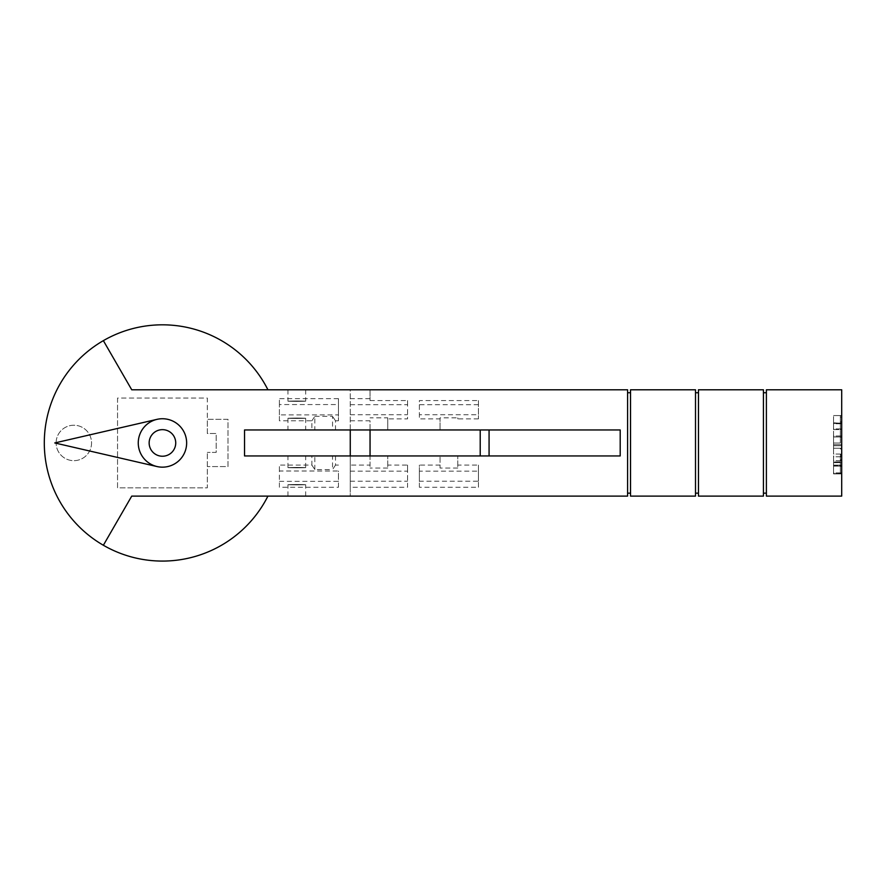 <?xml version="1.0" encoding="UTF-8"?>
<svg xmlns="http://www.w3.org/2000/svg" width="886" height="886" viewBox="0 0 886 886"><rect width="100%" height="100%" fill="white"/><g stroke="black" fill="none" stroke-linecap="round" stroke-linejoin="round"><path stroke-width="0.66" stroke-dasharray="4.43 3.32" d="M840.36 415.589L840.36 423.353L840.36 415.589L833.549 415.589L841.7 415.545L841.7 423.353L841.7 415.545L833.549 415.545L840.36 415.545L833.549 415.545L833.549 423.353L833.549 415.822L833.549 423.309L840.36 423.309M840.36 443.044L840.36 422.799L840.36 443.044L833.549 443.044L833.549 422.799L833.549 455.039L833.549 443.044L833.549 444.706L840.36 444.706M840.36 465.748L840.36 455.858L840.36 473.91L840.36 465.748L833.549 465.748L833.549 473.91L833.549 455.858L833.549 465.748L841.7 465.726L841.7 473.91L841.7 455.858L841.7 465.726M841.7 460.687L833.549 460.698L833.549 466.114L841.7 466.114L833.549 466.102L833.549 465.128L840.36 465.128L840.36 459.723L840.36 466.114L840.36 455.814L840.36 466.136L840.36 465.15L833.549 465.161L833.549 466.114L833.549 459.723L833.549 466.136L833.549 455.814L833.549 465.128L841.7 465.139L841.7 466.114L841.7 459.723L841.7 466.136L841.7 455.814L841.7 465.139L833.549 465.161L833.549 462.647L841.7 462.658M840.36 466.114L834.933 466.114M103.363 340.645L131.737 389.785L350.269 389.785L350.269 429.954L620.2 429.954L620.2 455.947L244.536 455.947L244.536 429.954L350.269 429.954L350.269 465.095L370.049 465.095L370.049 468.052L370.049 455.947M296.81 455.947L287.95 455.947L296.81 455.947M296.81 429.954L287.95 429.954L296.81 429.954M489.072 429.954L489.072 455.947M480.212 429.954L480.212 455.947M630.533 496.105L630.533 389.785L695.51 389.785L695.51 496.105L630.533 496.105M350.269 429.954L350.269 389.785L370.049 389.785L370.049 400.561L370.049 389.785L627.587 389.785L627.587 496.105L350.269 496.105L350.269 455.947M457.763 465.095L457.763 455.947L457.763 468.052L457.763 465.095L478.44 465.095L478.44 487.245L419.377 487.245L419.377 481.198L478.44 481.198L478.44 487.245M457.763 468.052L440.043 468.052L440.043 455.947L440.043 465.095L419.377 465.095L419.377 487.245M387.769 465.095L387.769 455.947L387.769 468.052L387.769 465.095L407.56 465.095L407.56 487.245L350.269 487.245L350.269 496.105L131.737 496.105L103.363 545.255M630.533 493.159L630.533 392.742L630.533 493.159L627.587 493.159L627.587 392.742L627.587 493.159M296.81 496.105L287.95 496.105L296.81 496.105M296.81 484.498C285.381 484.642 285.381 484.775 296.81 484.908C308.239 484.775 308.239 484.642 296.81 484.498C285.381 484.642 285.381 484.775 296.81 484.908C308.239 484.775 308.239 484.642 296.81 484.498M279.4 481.342L338.452 481.342L338.452 487.245L279.4 487.245L279.4 471.009L338.452 471.009L338.452 481.342M338.452 487.245L338.452 471.009M279.4 420.795L279.4 414.892L338.452 414.892L338.452 420.795L338.452 398.645L279.4 398.645L279.4 420.795L311.894 420.795L311.894 429.954M338.452 420.795L335.495 420.795L335.495 429.954M267.926 389.785A118.137 118.137 0 0 0 44.3 442.945A118.137 118.137 0 0 0 267.926 496.105M338.452 465.095L335.495 465.095L335.495 455.947M279.4 487.245L279.4 465.095L311.894 465.095L311.894 455.947M56.117 442.945A17.72 17.72 0 0 1 73.837 425.225A17.72 17.72 0 0 1 91.557 442.945A17.72 17.72 0 0 1 73.837 460.665A17.72 17.72 0 0 1 56.117 442.945A17.72 17.72 0 0 0 73.837 460.665A17.72 17.72 0 0 0 91.557 442.945A17.72 17.72 0 0 0 73.837 425.225A17.72 17.72 0 0 0 56.117 442.945M117.539 398.058L117.539 487.843L207.324 487.843L207.324 452.403L207.324 487.843L117.539 487.843L117.539 398.058L207.324 398.058L207.324 419.322L228.001 419.322L228.001 466.579L207.324 466.579L228.001 466.579L228.001 419.322L207.324 419.322L207.324 433.498L216.184 433.498L216.184 452.403L207.324 452.403L216.184 452.403L216.184 433.498L207.324 433.498L207.324 398.058L117.539 398.058M311.894 420.795L314.829 416.331L314.829 429.954M314.829 416.331L332.549 416.331L332.549 429.954M335.495 420.795L332.549 416.331M296.81 418.458C308.239 418.325 308.239 418.192 296.81 418.048C285.381 418.192 285.381 418.325 296.81 418.458C308.239 418.325 308.239 418.192 296.81 418.048C285.381 418.192 285.381 418.325 296.81 418.458M279.4 414.892L279.4 404.559L338.452 404.559L338.452 414.892M338.452 398.645L338.452 404.559M279.4 404.559L279.4 398.645M296.81 401.391C285.347 401.258 285.347 401.114 296.81 400.981C308.273 401.114 308.273 401.258 296.81 401.391C285.347 401.258 285.347 401.114 296.81 400.981C308.273 401.114 308.273 401.258 296.81 401.391M296.81 389.785L305.67 389.785L296.81 389.785M695.51 493.159L695.51 392.742L695.51 493.159L698.467 493.159L698.467 392.742L695.51 392.742M698.467 392.742L698.467 493.159M698.467 389.785L698.467 496.105L763.433 496.105L763.433 389.785L698.467 389.785M763.433 493.159L763.433 392.742L763.433 493.159L766.39 493.159L766.39 392.742L763.433 392.742M766.39 389.785L766.39 496.105L841.7 496.105L841.7 389.785L766.39 389.785M766.39 392.742L766.39 493.159M841.7 444.706L841.7 422.799L841.7 455.039L841.7 444.706L833.549 444.706L833.549 445.724L841.7 445.713M840.36 423.774L833.549 423.774L833.549 422.799L841.7 423.309M840.36 428.913L833.549 428.913L833.549 423.087L841.7 423.087L833.549 423.076L833.549 415.589L841.7 415.589M841.7 454.075L833.549 454.064L833.549 445.724L840.36 445.724M840.36 454.064L833.549 454.064L833.549 448.25L840.36 448.25M841.7 423.774L833.549 423.774L833.549 448.25L841.7 448.25M841.7 428.913L833.549 428.913L833.549 429.599L841.7 429.61M841.7 435.99L833.549 436.001L833.549 429.599L840.36 429.599M840.36 436.001L833.549 436.001L833.549 436.964L841.7 436.964L833.549 436.931L833.549 443.044L841.7 443.044M841.7 456.777L833.549 456.788L833.549 466.136L841.7 466.136L833.549 466.136L833.549 465.15L841.7 465.161M840.36 456.788L833.549 456.788L833.549 455.814L833.549 462.603L841.7 462.625M841.7 472.902L833.549 472.891L833.549 462.603L840.36 462.603M840.36 472.891L833.549 472.891L833.549 473.866L840.36 473.866M841.7 473.633L833.549 473.633L841.7 473.866M840.36 473.633L833.549 473.633L833.549 455.858L833.549 462.647L840.36 462.647M841.7 456.822L840.36 456.833M840.36 460.698L833.549 460.698L833.549 465.15L840.36 465.15M630.533 392.742L627.587 392.742M350.269 420.795L370.049 420.795L370.049 465.095M370.049 429.954L370.049 420.795M387.769 417.849L387.769 429.954L387.769 417.849L370.049 417.849M370.049 400.561L407.56 400.561L407.56 418.879L387.769 418.879M478.44 418.879L457.763 418.879L457.763 417.849L440.043 417.849L440.043 429.954L440.043 418.879L419.377 418.879L419.377 414.748L478.44 414.748L478.44 418.879L478.44 400.561L419.377 400.561L419.377 418.879M457.763 418.879L457.763 417.849M350.269 404.703L407.56 404.703L407.56 418.879M407.56 400.561L407.56 404.703M370.049 398.645L350.269 398.645M350.269 414.748L407.56 414.748M440.043 417.849L440.043 418.879M478.44 400.561L478.44 414.748M478.44 404.703L419.377 404.703L419.377 400.561M419.377 404.703L419.377 414.748M387.769 468.052L370.049 468.052M350.269 487.245L350.269 465.095M350.269 471.153L407.56 471.153L407.56 487.245M407.56 465.095L407.56 471.153M350.269 481.198L407.56 481.198M335.495 465.095L332.549 469.558L332.549 455.947M311.894 465.095L314.829 469.558L332.549 469.558M279.4 471.009L279.4 465.095M296.81 467.431C308.273 467.564 308.273 467.708 296.81 467.841C285.347 467.708 285.347 467.564 296.81 467.431C308.273 467.564 308.273 467.708 296.81 467.841C285.347 467.708 285.347 467.564 296.81 467.431M314.829 469.558L314.829 455.947M162.437 456.235A13.29 13.29 0 0 1 149.147 442.945A13.29 13.29 0 0 1 162.437 429.655A13.29 13.29 0 0 1 175.727 442.945A13.29 13.29 0 0 1 162.437 456.235M156.988 466.545A24.221 24.221 0 0 1 156.988 419.355L54.777 442.945L156.988 466.545M162.437 418.735A24.221 24.221 0 0 1 186.647 442.945A24.221 24.221 0 0 1 162.437 467.166M440.043 465.095L440.043 468.052M478.44 465.095L478.44 471.153L419.377 471.153L419.377 465.095M419.377 471.153L419.377 481.198M478.44 471.153L478.44 481.198M840.36 417.251L841.7 417.251M833.549 423.076L840.36 423.076L833.549 423.087M840.36 421.647L841.7 421.647M841.7 415.822L840.36 415.822M841.7 437.219L840.36 437.219M840.36 436.931L833.549 436.931L840.36 436.931M840.36 448.936L841.7 448.936M841.7 454.762L840.36 454.762M840.36 444.75L841.7 444.75M840.36 465.826L841.7 465.826M841.7 460L840.36 460M840.36 466.125L835.731 466.136M840.36 461.96L833.549 461.96L840.36 461.916M841.7 456.146L840.36 456.146M840.36 466.435L841.7 466.435M841.7 456.091L840.36 456.091M833.549 423.353L841.7 423.353L833.549 423.353M833.549 473.91L841.7 473.91L833.549 473.91M841.7 422.799L840.36 422.799M841.7 455.039L840.36 455.039M841.7 459.723L840.36 459.723M841.7 455.858L840.36 455.858M841.7 455.814L840.36 455.814M287.95 496.105L287.95 484.708M305.67 496.105L305.67 484.708M305.67 389.785L305.67 401.192M287.95 389.785L287.95 401.192M836.439 466.102L841.7 466.102M835.764 466.125L841.7 466.125M305.67 418.258L305.67 429.954M287.95 418.258L287.95 429.954M305.67 467.642L305.67 455.947M287.95 467.642L287.95 455.947"/><path stroke-width="1.33" d="M267.926 496.105A118.137 118.137 0 0 1 103.363 545.255L131.737 496.105L627.587 496.105L627.587 389.785L131.737 389.785L103.363 340.645A118.137 118.137 0 0 1 267.926 389.785M103.363 545.255A118.137 118.137 0 0 1 103.363 340.645M244.536 455.947L620.2 455.947L620.2 429.954L244.536 429.954L244.536 455.947M162.437 467.166A24.221 24.221 0 0 1 156.988 419.355L54.777 442.945L156.988 466.545A24.221 24.221 0 0 0 186.647 442.945A24.221 24.221 0 0 0 156.988 419.355A24.221 24.221 0 0 1 162.437 418.735M630.533 389.785L630.533 496.105L695.51 496.105L695.51 389.785L630.533 389.785M489.072 429.954L489.072 455.947M480.212 455.947L480.212 429.954M698.467 392.742L695.51 392.742M698.467 493.159L695.51 493.159M698.467 389.785L698.467 496.105L763.433 496.105L763.433 389.785L698.467 389.785M766.39 392.742L763.433 392.742M766.39 493.159L763.433 493.159M766.39 389.785L766.39 496.105L841.7 496.105L841.7 389.785L766.39 389.785M630.533 392.742L627.587 392.742M627.587 493.159L630.533 493.159M350.269 429.954L350.269 455.947M370.049 429.954L370.049 455.947M162.437 429.655A13.29 13.29 0 0 0 149.147 442.945A13.29 13.29 0 0 0 162.437 456.235A13.29 13.29 0 0 0 175.727 442.945A13.29 13.29 0 0 0 162.437 429.655"/></g></svg>
